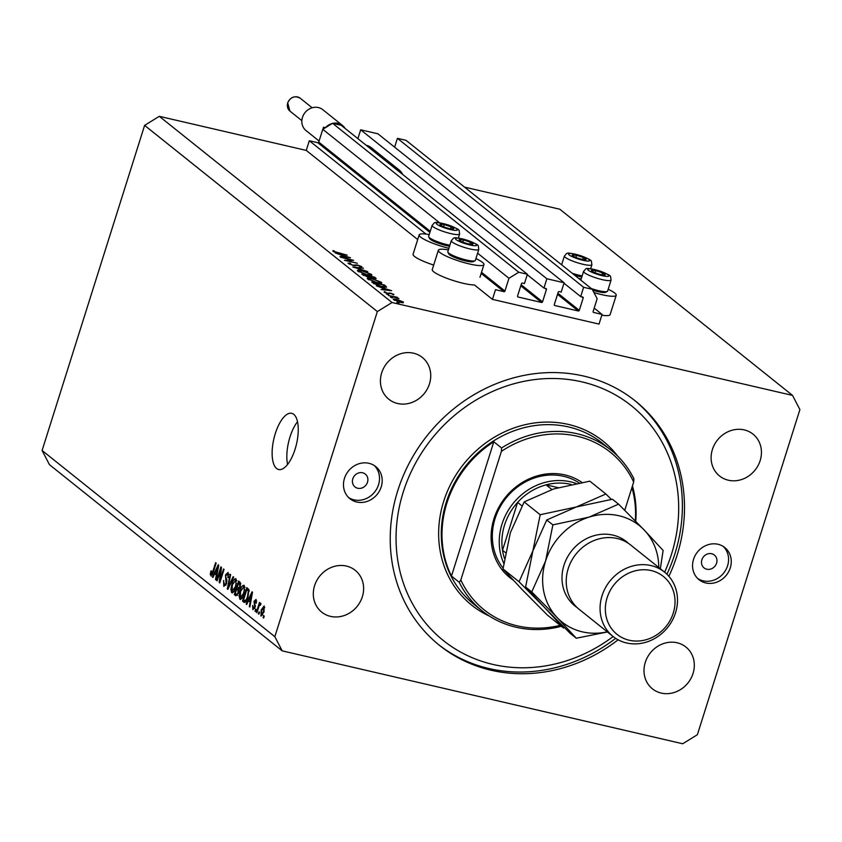 <?xml version="1.0" encoding="UTF-8"?>
<svg xmlns="http://www.w3.org/2000/svg" width="842" height="842" viewBox="0 0 842 842"><rect width="100%" height="100%" fill="white"/><g stroke="black" fill="none" stroke-linecap="round" stroke-linejoin="round"><path stroke-width="1.26" d="M495.506 289.701L492.454 299.373L599.02 324.086L602.062 314.413L593.61 312.456A0.821 0.737 128.7 0 1 593.126 311.508L597.146 298.731L592.242 289.29L583.611 287.29L580.675 296.573L582.696 297.047A0.821 0.737 128.7 0 1 583.19 297.984L579.285 310.372A0.821 0.737 128.7 0 1 578.307 310.982L554.794 305.52A0.821 0.737 128.7 0 1 554.299 304.583L558.204 292.195A0.821 0.737 128.7 0 1 559.183 291.595L561.204 292.058L564.129 282.765L546.868 278.765L543.932 288.048L545.953 288.522A0.821 0.737 128.7 0 1 546.447 289.469L542.543 301.846A0.821 0.737 128.7 0 1 541.564 302.457L518.051 297.005A0.821 0.737 128.7 0 1 517.556 296.058L521.461 283.67A0.821 0.737 128.7 0 1 522.44 283.07L524.461 283.533L527.387 274.25L518.756 272.24L508.968 278.281L504.937 291.048A0.821 0.737 128.7 0 1 503.958 291.658L495.506 289.701M527.387 274.25L341.199 125.29L332.569 123.29L322.781 129.321L318.75 142.098A0.821 0.737 128.7 0 1 317.771 142.698L309.319 140.74L425.999 234.087M309.319 140.74L306.267 150.413L417.695 239.56M448.397 249.916A23.902 4.147 17.5 0 0 438.366 250.211L432.262 269.566A23.902 4.147 17.5 0 0 463.237 283.301A23.902 4.147 17.5 0 0 474.435 284.954L492.454 299.373M322.781 129.321L439.608 222.793M477.603 253.189L508.968 278.281M332.569 123.29L518.756 272.24M527.25 274.702L543.932 288.048M357.892 138.646L360.671 129.805L546.868 278.765M360.671 129.805L377.942 133.815L564.129 282.765M563.993 283.228L580.675 296.573M592.242 289.29L406.055 140.33L397.413 138.33L583.611 287.29M397.413 138.33L394.635 147.161M594.189 308.109L602.062 314.413M578.496 278.292A23.902 4.147 17.5 0 0 581.18 278.986M608.187 289.269A23.902 4.147 -162.5 0 1 616.228 295.268L610.124 314.624A23.902 4.147 -162.5 0 1 601.819 315.203M616.228 295.268A23.902 4.147 -162.5 0 1 601.62 294.626A23.902 4.147 -162.5 0 1 593.957 292.584M433.683 265.062A23.902 4.147 -162.5 0 1 413.075 254.221L419.179 234.865A23.902 4.147 -162.5 0 1 429.209 234.571M448.902 248.306A23.902 4.147 -162.5 0 1 419.179 234.865M438.366 250.211A23.902 4.147 17.5 0 0 469.341 263.946A23.902 4.147 17.5 0 0 483.95 264.588A23.902 4.147 17.5 0 0 475.909 258.589M275.313 433.514A28.849 11.609 -76.9 0 0 278.67 469.51A28.849 11.609 -76.9 0 0 295.058 449.312A28.849 11.609 -76.9 0 0 291.7 413.306A28.849 11.609 -76.9 0 0 275.313 433.514M297.489 421.747A28.849 11.609 -76.9 0 0 290.006 436.914A28.849 11.609 -76.9 0 0 287.585 464.479M352.809 478.803A8.241 7.41 128.7 0 0 355.008 486.95A8.241 7.41 128.7 0 0 367.501 482.213A8.241 7.41 128.7 0 0 365.302 474.078A8.241 7.41 128.7 0 0 352.809 478.803M701.87 559.772A8.241 7.41 128.7 0 0 704.07 567.908A8.241 7.41 128.7 0 0 716.574 563.182A8.241 7.41 128.7 0 0 714.374 555.036A8.241 7.41 128.7 0 0 701.87 559.772M730.277 567.876A20.608 18.513 -51.3 0 1 699.028 579.706A20.608 18.513 -51.3 0 1 693.534 559.362A20.608 18.513 -51.3 0 1 724.773 547.532A20.608 18.513 -51.3 0 1 730.277 567.876M723.373 546.532A20.608 18.513 -51.3 0 1 727.593 565.74A20.608 18.513 -51.3 0 1 697.744 578.57M344.462 478.393A20.608 18.513 128.7 0 0 349.967 498.748A20.608 18.513 128.7 0 0 381.205 486.918A20.608 18.513 128.7 0 0 375.711 466.563A20.608 18.513 128.7 0 0 344.462 478.393M348.683 497.601A20.608 18.513 128.7 0 0 378.532 484.771A20.608 18.513 128.7 0 0 374.311 465.563M668.895 576.296A156.58 140.74 128.7 0 0 677 555.52A156.58 140.74 128.7 0 0 635.184 400.866A156.58 140.74 128.7 0 0 397.74 490.749A156.58 140.74 128.7 0 0 439.545 645.414A156.58 140.74 128.7 0 0 618.102 639.794M314.582 585.685A26.786 24.071 128.7 0 0 321.728 612.134A26.786 24.071 128.7 0 0 362.344 596.768A26.786 24.071 128.7 0 0 355.198 570.308A26.786 24.071 128.7 0 0 314.582 585.685M645.277 662.391A26.786 24.071 128.7 0 0 652.424 688.84A26.786 24.071 128.7 0 0 693.04 673.463A26.786 24.071 128.7 0 0 685.893 647.014A26.786 24.071 128.7 0 0 645.277 662.391M712.395 449.512A26.786 24.071 128.7 0 0 719.542 475.972A26.786 24.071 128.7 0 0 760.158 460.595A26.786 24.071 128.7 0 0 753.011 434.135A26.786 24.071 128.7 0 0 712.395 449.512M381.7 372.806A26.786 24.071 128.7 0 0 388.846 399.266A26.786 24.071 128.7 0 0 429.462 383.889A26.786 24.071 128.7 0 0 422.316 357.44A26.786 24.071 128.7 0 0 381.7 372.806M282.196 650.855L682.704 743.76L697.387 734.698L799.9 409.58L792.543 395.414L392.035 302.52L377.342 311.572L274.839 636.689L282.196 650.855L49.457 464.668L42.1 450.491L274.839 636.689M351.198 259.946L340.663 257.252L353.619 260.304L346.757 260.567L357.324 263.272L344.462 260.294L351.061 260.41M348.293 263.535L349.598 262.988L350.672 263.472L349.609 263.841L352.756 265.125L357.618 265.03L361.839 266.704L360.976 267.251L358.124 265.398L353.177 265.472L348.009 263.136M349.283 264.125L349.451 263.599L349.483 264.23M361.671 267.23L360.976 267.251M359.787 266.746L360.471 266.356M352.809 266.977L363.523 268.23L355.503 267.577L367.765 271.629L352.809 266.977M357.871 271.208C356.64 270.019 358.008 269.84 361.976 270.682L371.354 274.313C372.627 275.523 371.248 275.702 367.228 274.85L357.355 270.471M371.017 275.376L371.354 274.313L371.88 275.071M367.743 279.102C366.512 277.923 367.88 277.744 371.848 278.576L381.226 282.207C382.5 283.417 381.121 283.596 377.1 282.744L367.238 278.365M380.889 283.28L381.226 282.207L381.752 282.965M376.363 285.806L391.625 290.711L381.047 289.553L383.952 289.543L381.71 287.753L376.363 285.806M396.919 302.352L399.066 302.846L397.466 302.636M399.013 303.015L398.403 302.931M464.542 187.124L559.804 209.226L792.543 395.414M306.267 150.413L159.296 116.322L392.035 302.52M393.698 299.773C392.804 298.921 393.793 298.794 396.666 299.405L403.423 302.025L403.244 302.762L400.403 302.383L393.319 299.236M403.192 302.773L403.423 302.025L403.244 302.762M390.53 297.237L392.677 297.742L391.077 297.521M392.625 297.9L392.014 297.815M388.446 295.479L397.403 297.31L396.466 297.342L398.95 298.636L388.446 295.479M386.541 294.047L388.688 294.542L387.088 294.332M388.636 294.711L388.025 294.626M390.541 293.121L393.919 294.426L393.509 294.858L391.035 293.49L387.899 293.595L384.12 292.111L384.362 291.585L387.404 293.227L390.456 293.395M384.12 292.111L384.362 291.585L384.184 292.163M385.531 292.027L385.152 292.69M386.583 287.164L381.994 286.754L371.68 282.059L384.531 285.049L386.625 287.09M375.385 278.67L375.627 277.913L374.006 278.428L368.364 277.334L361.797 274.166L374.658 277.144L376.153 278.544M335.221 252.895L350.483 257.799L339.905 256.642L342.81 256.631L340.578 254.842L335.221 252.895M334.19 251.516L347.188 255.168L338.505 253.158L332.853 251.19L333.148 250.579L334.39 251.021L334.085 251.863M332.853 251.19L333.148 250.579L332.937 251.253M220.541 570.055L217.141 580.833L216.626 580.422L220.899 566.876L221.446 567.319L220.12 579.78L223.53 568.981L224.035 569.392L219.773 582.938L219.215 582.506L220.541 570.055L221.141 570.192M224.34 584.843L226.077 583.317L225.488 574.981L228.087 572.413L228.329 577.675L227.614 574.012L225.993 575.423L225.719 576.928L226.856 579.843L226.593 583.685L223.804 586.39L223.593 580.496L224.34 584.843L225.919 585.295M228.835 574.297L227.298 573.855L228.835 574.212M233.676 577.107L227.845 589.411L227.319 588.979L230.119 574.255L230.645 574.676L228.056 587.59L233.139 576.675L233.676 577.107M232.487 592.873L231.666 592.684L230.887 589.389L231.845 584.348C233.055 580.275 234.465 578.412 236.055 578.791L235.813 587.316L233.771 591.779L232.055 592.884M240.686 599.441L239.875 599.251L239.086 595.957L240.054 590.916C241.265 586.832 242.664 584.979 244.264 585.348L244.022 593.873L241.98 598.336L240.265 599.451M248.422 600.799L246.717 604.503L246.18 604.072L252.032 591.789L252.526 592.189L249.842 606.998L249.306 606.566L250.148 602.177L248.422 600.799L250.863 601.367M264.23 616.091L263.62 618.028L263.104 617.618L263.714 615.681L264.23 616.091M159.296 116.322L144.614 125.384L377.342 311.572M144.614 125.384L42.1 450.491M263.988 612.018L260.967 616.123L261.199 609.924L264.188 605.924L263.988 612.018M259.483 612.292L258.873 614.228L258.368 613.818L258.978 611.881L259.483 612.292M260.515 604.914L259.231 605.587L256.894 612.639L256.378 612.229L259.483 602.377L259.504 604.356L260.662 603.093L260.978 604.009L260.336 605.261L259.957 604.767L260.525 604.903M256.021 609.524L255.41 611.46L255.515 609.113L256.021 609.524M253.347 608.261L254.652 606.272L254.042 601.314L256.063 599.42L256.347 603.167L255.631 600.841L254.61 601.525L255.084 607.429L252.863 609.64L252.642 605.493L253.347 608.261L254.61 608.619M256.663 601.083L255.379 600.704L256.663 601.009M248.022 596.967C246.843 601.051 245.496 602.83 243.98 602.314L242.528 601.146L246.801 587.6L248.895 589.589L248.022 596.967M238.591 593.021L235.844 595.799L234.318 594.589L238.591 581.033L240.128 582.264L240.402 586.748L238.96 589.147L238.591 593.021M214.636 573.77L212.931 577.465L212.395 577.044L218.246 564.761L218.741 565.161L216.047 579.97L215.52 579.538L216.362 575.149L214.636 573.77L217.078 574.328M211.247 576.044L210.237 574.339L210.974 570.844L211.542 571.076L211.237 574.349L212.068 573.739L215.636 562.677L216.152 563.087L213.258 572.276L210.974 576.054M211.237 574.349L212.7 573.886M263.704 617.754L263.104 617.618M261.799 610.061L261.199 609.924M264.756 607.556L263.588 607.25L264.756 607.514M264.041 611.85L263.441 611.713L263.735 607.314L261.715 610.324L261.43 614.723L262.746 615.07M261.43 614.723L263.441 611.713M262.767 615.039L261.725 614.797M258.968 613.955L258.368 613.818M256.978 612.366L256.378 612.229M260.662 604.63L259.504 604.356M255.505 611.187L254.905 611.05M255.084 607.398L254.495 607.261M255.337 606.44L254.652 606.272M254.642 601.451L254.042 601.314M256.368 603.072L255.779 602.935M246.843 604.23L246.18 604.072M249.895 606.703L249.306 606.566M250.695 602.304L250.148 602.177M250.8 595.778L249.095 599.346L250.474 600.462L251.832 593.399L250.8 595.778M251 600.578L250.474 600.462M245.769 601.904L242.528 601.146M249.053 590.116L246.811 589.6L243.538 599.978L246.222 601.241M249.116 590.621L246.811 589.6M249.137 591.316L247.685 590.295M248.106 596.673L247.516 596.536L248.295 591.116M246.948 599.851L246.274 599.693L247.516 596.536M244.422 600.683L246.274 599.693M239.802 596.125L239.086 595.957M240.654 591.052L240.054 590.916M245.022 587.232L243.475 586.79L245.011 587.148M244.875 590.337L243.77 586.937L240.559 591.347L240.37 597.662L242.117 598.146M244.117 593.568L243.517 593.421L244.275 590.189M240.37 597.662L243.517 593.421M237.539 595.336L234.318 594.589M238.602 583.032L237.328 587.074L238.781 588.074L239.823 586.569L239.444 583.706L238.602 583.032L240.791 583.538M240.423 586.706L239.823 586.569M239.738 588.295L238.233 587.8M236.834 588.663L235.328 593.41L236.907 594.452L238.075 592.621L237.781 589.421L236.834 588.663L238.96 589.158M238.665 592.757L238.075 592.621M231.592 589.558L230.887 589.389M232.445 584.485L231.845 584.348M236.812 580.664L235.265 580.222L236.802 580.58M236.676 583.769L236.065 583.622L235.56 580.37L232.35 584.78L232.16 591.095L233.918 591.579M235.907 587L235.307 586.863L236.065 583.622M232.16 591.095L235.307 586.863M227.982 589.137L227.319 588.979M228.645 587.727L228.056 587.59M226.666 583.453L226.077 583.317M226.098 575.118L225.488 574.981M228.361 577.58L227.761 577.444M217.225 580.57L216.626 580.422M220.72 579.917L220.12 579.78M219.857 582.653L219.215 582.506M213.058 577.191L212.395 577.044M216.099 579.675L215.52 579.538M216.899 575.275L216.362 575.149M217.015 568.75L215.299 572.318L216.689 573.423L218.046 566.371L217.015 568.75M217.215 573.549L216.689 573.423M212.289 574.812L210.237 574.339M212.384 574.623L211.479 574.412M399.95 302.036L402.265 301.762L397.098 299.752L394.845 300.036L399.876 302.257M402.35 302.741L402.265 301.762M394.73 300.415L394.572 299.626L394.382 300.226M388.415 293.7L388.604 293.121M388.993 293.784L389.267 292.921M385.036 289.659L389.078 290.101L383.278 288.248L384.941 289.985M383.089 288.848L383.278 288.248M384.341 285.648L384.531 285.049M383.657 285.091L373.438 282.723L375.743 284.385L381.552 286.406L385.162 286.501L383.657 285.091M373.248 283.322L373.438 282.723M384.962 287.301L385.162 286.501M376.658 282.386C379.868 283.059 380.963 282.901 379.931 281.923L372.29 278.934C369.101 278.27 368.017 278.428 369.049 279.397L376.584 282.617M380.1 283.259L379.931 281.923M368.901 279.849L368.628 278.786L368.386 279.544M374.469 277.744L374.658 277.144M374.385 277.671L369.659 276.239L373.543 278.07L374.385 277.671L373.469 278.302M369.617 277.576L369.964 276.481M369.438 276.944L369.659 276.239M368.638 276.165L363.565 274.818L367.922 276.986L369.406 276.871L368.638 276.165M369.291 277.523L369.406 276.871M363.376 275.408L363.565 274.818M366.786 274.492C369.996 275.155 371.09 275.008 370.059 274.018L362.418 271.029C359.218 270.366 358.145 270.524 359.176 271.503L366.712 274.724M370.227 275.366L370.059 274.018M359.029 271.945L358.755 270.882L358.513 271.65M349.241 264.114L349.598 262.988M355.671 265.662L355.945 264.798M343.894 256.747L347.935 257.189L342.136 255.337L343.799 257.073M341.947 255.936L342.136 255.337M445.86 227.572A7.21 1.252 17.5 0 0 449.407 228.571A7.21 1.252 17.5 0 0 452.038 229.013A7.21 1.252 17.5 0 0 453.67 228.845A7.21 1.252 17.5 0 0 451.123 226.845A7.21 1.252 17.5 0 0 444.302 224.582A7.21 1.252 17.5 0 0 440.04 224.309A7.21 1.252 17.5 0 0 441.208 225.603A7.21 1.252 17.5 0 0 442.587 226.298A7.21 1.252 17.5 0 0 445.86 227.572M449.554 246.243A13.019 2.263 -162.5 0 1 440.187 243.854A13.019 2.263 -162.5 0 1 429.63 238.581L428.715 236.886A14.419 2.505 17.5 0 0 440.408 242.728A14.419 2.505 17.5 0 0 449.87 245.222M458.353 238.075L459.637 234.002A14.419 2.505 -162.5 0 1 443.902 231.655A14.419 2.505 -162.5 0 1 432.125 225.33L428.631 236.402A14.419 2.505 17.5 0 0 428.715 236.886M451.617 228.971L453.67 228.845L451.123 226.845L444.302 224.582L440.04 224.309L441.524 225.772M450.502 228.792L451.123 226.845M443.618 226.74L444.302 224.582M578.138 258.252A7.21 1.252 17.5 0 0 581.685 259.252A7.21 1.252 17.5 0 0 584.316 259.694A7.21 1.252 17.5 0 0 585.948 259.525A7.21 1.252 17.5 0 0 583.401 257.526A7.21 1.252 17.5 0 0 576.581 255.263A7.21 1.252 17.5 0 0 572.318 254.989A7.21 1.252 17.5 0 0 573.486 256.284A7.21 1.252 17.5 0 0 574.865 256.978A7.21 1.252 17.5 0 0 578.138 258.252M581.833 276.923A13.019 2.263 -162.5 0 1 574.665 275.229M572.181 273.24A14.419 2.505 17.5 0 0 572.686 273.408A14.419 2.505 17.5 0 0 582.148 275.902M583.895 259.652L585.948 259.525L583.401 257.526L576.581 255.263L572.318 254.989L573.802 256.452M582.78 259.473L583.401 257.526M575.896 257.42L576.581 255.263M597.325 273.597A7.21 1.252 17.5 0 0 600.862 274.597A7.21 1.252 17.5 0 0 603.503 275.039A7.21 1.252 17.5 0 0 605.135 274.871A7.21 1.252 17.5 0 0 602.577 272.871A7.21 1.252 17.5 0 0 595.768 270.608A7.21 1.252 17.5 0 0 591.494 270.335A7.21 1.252 17.5 0 0 592.663 271.629A7.21 1.252 17.5 0 0 594.052 272.334A7.21 1.252 17.5 0 0 597.325 273.597M591.358 288.585A14.419 2.505 17.5 0 0 591.873 288.753A14.419 2.505 17.5 0 0 607.261 291.458L605.535 292.321A13.019 2.263 -162.5 0 1 592.736 290.227M607.261 291.458A14.419 2.505 17.5 0 0 607.608 291.1L611.092 280.039A14.419 2.505 -162.5 0 1 595.357 277.681A14.419 2.505 -162.5 0 1 583.58 271.366L580.812 280.144M603.082 274.997L605.135 274.871L602.577 272.871L595.768 270.608L591.494 270.335L592.978 271.798M601.967 274.829L602.577 272.871M595.083 272.776L595.768 270.608M465.047 242.917A7.21 1.252 17.5 0 0 468.594 243.917A7.21 1.252 17.5 0 0 471.225 244.359A7.21 1.252 17.5 0 0 472.857 244.191A7.21 1.252 17.5 0 0 470.299 242.191A7.21 1.252 17.5 0 0 463.489 239.928A7.21 1.252 17.5 0 0 459.216 239.654A7.21 1.252 17.5 0 0 460.385 240.949A7.21 1.252 17.5 0 0 461.774 241.643A7.21 1.252 17.5 0 0 465.047 242.917M474.983 260.778L473.257 261.641A13.019 2.263 -162.5 0 1 459.374 259.199A13.019 2.263 -162.5 0 1 448.807 253.926L447.902 252.242A14.419 2.505 17.5 0 0 459.595 258.073A14.419 2.505 17.5 0 0 474.983 260.778A14.419 2.505 17.5 0 0 475.33 260.42L478.814 249.358A14.419 2.505 -162.5 0 1 463.079 247.001A14.419 2.505 -162.5 0 1 451.301 240.675L447.818 251.747A14.419 2.505 17.5 0 0 447.902 252.242M470.804 244.317L472.857 244.191L470.299 242.191L463.489 239.928L459.216 239.654L460.7 241.117M469.689 244.148L470.299 242.191M462.805 242.086L463.489 239.928M513.062 580.012A59.75 53.699 -51.3 0 1 493.959 518.683A59.75 53.699 -51.3 0 1 581.896 482.392M579.064 482.876A57.688 51.846 128.7 0 0 495.096 518.546A57.688 51.846 128.7 0 0 503.127 568.129M664.633 572.181A150.402 135.183 128.7 0 0 671.484 554.246A150.402 135.183 128.7 0 0 581.906 381.868A150.402 135.183 128.7 0 0 403.255 492.033A150.402 135.183 128.7 0 0 450.417 645.782A150.402 135.183 128.7 0 0 613.144 636.531M634.131 400.024A156.58 140.74 -51.3 0 1 674.884 553.836A156.58 140.74 -51.3 0 1 666.948 574.233M635.331 520.914A103.019 92.588 128.7 0 0 631.921 487.571M610.892 450.028A103.019 92.588 -51.3 0 0 501.569 447.986L493.812 441.776A103.019 92.588 128.7 0 0 446.923 502.958A103.019 92.588 128.7 0 0 451.47 576.075L459.227 582.285A103.019 92.588 -51.3 0 0 482.182 610.913L473.72 604.146A103.019 92.588 128.7 0 1 446.218 502.4A103.019 92.588 128.7 0 1 602.43 443.26L610.892 450.028A103.019 92.588 -51.3 0 1 633.847 478.666L633.668 482.045A100.956 90.736 128.7 0 0 501.39 451.365L460.816 580.022A100.956 90.736 128.7 0 0 560.183 625.332M561.361 626.28A103.019 92.588 -51.3 0 1 482.182 610.913M633.668 482.045L624.764 510.294M501.569 447.986L501.39 451.365M460.816 580.022L459.227 582.285M615.66 638.341A156.58 140.74 -51.3 0 1 438.493 644.562M493.812 441.776L451.47 576.075M503.737 563.287A57.688 51.846 -51.3 0 1 502.011 524.071A57.688 51.846 -51.3 0 1 576.023 483.434M571.065 484.424A55.625 50.004 128.7 0 0 546.069 484.855A55.625 50.004 128.7 0 0 517.609 502.4A55.625 50.004 128.7 0 0 504.547 525.061A55.625 50.004 128.7 0 0 502.516 550.279A55.625 50.004 128.7 0 0 504.463 558.362M521.935 505.863L517.609 502.4L502.516 550.279L505.453 552.626M558.046 487.623L546.069 484.855L551.899 489.518M664.527 572.097L630.679 545.016A41.205 37.037 128.7 0 0 568.192 568.666A41.205 37.037 128.7 0 0 579.191 609.366L613.039 636.447A41.205 37.037 -51.3 0 1 602.041 595.747A41.205 37.037 -51.3 0 1 664.527 572.097A41.205 37.037 -51.3 0 1 675.526 612.797A41.205 37.037 -51.3 0 1 613.039 636.447M673.263 613.071A37.09 33.333 128.7 0 0 651.182 570.571A37.09 33.333 128.7 0 0 607.124 597.736A37.09 33.333 128.7 0 0 629.216 640.236A37.09 33.333 128.7 0 0 673.263 613.071M611.313 499.39L605.872 493.991L589.853 481.171L553.731 488.928L524.166 501.906L540.185 514.725L532.891 550.868L519.051 581.769L503.032 568.95L510.326 532.807L524.166 501.906M605.872 493.991L576.307 506.979L540.185 514.725M519.051 581.769L544.595 607.535L563.593 628.069L547.574 615.249L522.029 589.484L503.032 568.95M658.781 567.497A61.813 55.551 128.7 0 0 644.109 529.923A61.813 55.551 128.7 0 0 589 517.135L552.878 524.882L545.584 561.025L531.744 591.926L557.288 617.691L576.296 638.225L570.139 633.31L544.595 607.535L525.597 587L532.891 550.868L546.732 519.967L576.307 506.979L612.418 499.232L618.565 504.147L589 517.135A61.813 55.551 128.7 0 0 545.584 561.025A61.813 55.551 128.7 0 0 557.288 617.691A61.813 55.551 128.7 0 0 607.293 631.847M660.317 568.729L663.117 550.447L644.109 529.923L618.565 504.147M576.296 638.225L607.429 631.963M531.744 591.926L525.597 587M552.878 524.882L546.732 519.967M332.811 123.342A13.388 12.041 -51.3 0 1 342.526 125.479L322.781 109.681A13.388 12.041 128.7 0 0 302.467 117.375A13.388 12.041 128.7 0 0 306.046 130.594L319.086 141.024M322.854 129.279L323.496 127.237L325.433 127.689M366.175 145.277A14.009 12.588 -51.3 0 1 371.122 147.571L399.34 170.137A14.009 12.588 -51.3 0 1 402.655 174.462M394.393 167.842A14.009 12.588 -51.3 0 1 399.34 170.137M323.496 127.237L324.654 128.163M325.401 127.679A13.388 12.041 -51.3 0 1 332.253 123.479M342.526 125.479A13.388 12.041 -51.3 0 1 345.062 128.384M317.771 142.698L429.894 232.403M481.161 273.418L503.958 291.658M318.75 142.098L430.241 231.297M481.519 272.313L504.937 291.048M520.777 285.827L541.564 302.457M521.135 284.722L542.543 301.846M544.984 288.301L546.447 289.469M557.52 294.353L578.307 310.982M557.878 293.248L579.285 310.372M581.727 296.816L583.19 297.984M255.452 605.598L254.347 605.345M240.833 584.022L239.444 583.706M239.075 589.716L237.781 589.421M229.571 585.769L228.95 585.622M226.919 580.064L225.645 579.77M213.31 572.118L212.71 571.981M385.068 287.311L385.531 285.838M373.827 283.743L374.006 283.175M354.787 265.725L354.998 265.041M445.323 228.108A11.125 1.926 17.5 0 0 457.374 230.066A11.125 1.926 17.5 0 0 448.376 225.046A11.125 1.926 17.5 0 0 436.335 223.077A11.125 1.926 17.5 0 0 445.323 228.108M577.601 258.789A11.125 1.926 17.5 0 0 589.653 260.746A11.125 1.926 17.5 0 0 580.654 255.726A11.125 1.926 17.5 0 0 568.613 253.758A11.125 1.926 17.5 0 0 577.601 258.789M590.631 268.756L591.915 264.693A14.419 2.505 -162.5 0 1 576.181 262.336A14.419 2.505 -162.5 0 1 564.403 256.01L561.635 264.798M596.789 274.134A11.125 1.926 17.5 0 0 608.829 276.102A11.125 1.926 17.5 0 0 599.841 271.071A11.125 1.926 17.5 0 0 587.8 269.103A11.125 1.926 17.5 0 0 596.789 274.134M464.51 243.454A11.125 1.926 17.5 0 0 476.551 245.422A11.125 1.926 17.5 0 0 467.563 240.391A11.125 1.926 17.5 0 0 455.522 238.423A11.125 1.926 17.5 0 0 464.51 243.454M489.413 616.091A105.082 94.441 -51.3 0 1 443.671 501.4A105.082 94.441 -51.3 0 1 522.482 425.357A105.082 94.441 -51.3 0 1 617.533 455.954M632.437 485.929A105.082 94.441 -51.3 0 1 635.731 521.314M577.149 607.587A41.205 37.037 -51.3 0 1 563.961 565.287A41.205 37.037 -51.3 0 1 628.49 543.406M287.743 102.977A8.241 7.41 128.7 0 0 289.943 111.112L287.669 102.861C290.648 96.904 294.847 95.367 300.236 98.24A8.241 7.41 128.7 0 0 287.743 102.977M479.961 277.25L483.95 264.588M238.675 588.063L239.728 588.305M211.353 574.412L212.373 574.644M459.637 234.002C458.458 229.045 461.7 230.571 448.449 225.003C432.241 220.993 435.651 222.014 432.125 225.33M591.915 264.693C590.737 259.725 593.978 261.252 580.727 255.694C564.519 251.674 567.929 252.695 564.403 256.01M611.092 280.039C609.924 275.071 613.155 276.597 599.904 271.04C583.706 267.03 587.116 268.051 583.58 271.366M478.814 249.358C477.646 244.39 480.877 245.917 467.626 240.359C451.428 236.339 454.838 237.37 451.301 240.675M289.943 111.112L301.857 120.648M300.236 98.24L312.15 107.776"/></g></svg>
